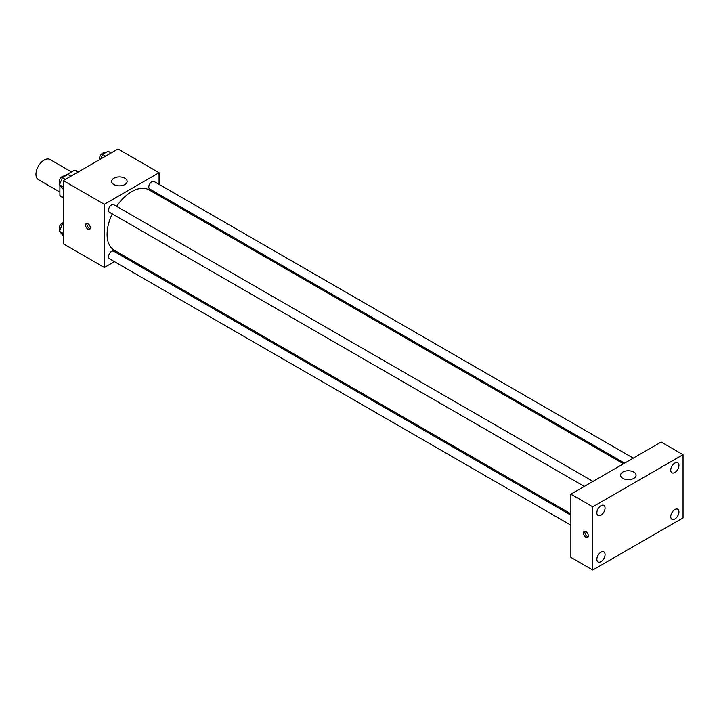 <?xml version="1.0" encoding="UTF-8"?>
<svg xmlns="http://www.w3.org/2000/svg" width="719" height="719" viewBox="0 0 719 719"><rect width="100%" height="100%" fill="white"/><g stroke="black" fill="none" stroke-linecap="round" stroke-linejoin="round"><path stroke-width="1.08" d="M71.496 171.922L49.962 159.483A11.612 6.705 120 0 0 41.019 162.602A11.612 6.705 120 0 0 35.95 174.277A11.612 6.705 120 0 0 38.359 179.597L59.893 192.027M64.207 176.137L74.542 170.169A14.982 8.646 120 0 1 76.277 170.78L78.29 171.949M63.308 197.518L59.893 195.541A14.982 8.646 120 0 0 61.295 196.736L63.308 197.896M59.893 195.541L59.893 185.313M77.967 172.138L74.542 170.169M114.456 261.653L104.354 267.486L63.308 243.786L63.308 180.595L118.033 149.004L159.079 172.704L159.079 184.361M124.252 255.991L123.147 256.629M112.263 213.885A34.827 20.105 120 0 0 107.086 234.304A34.827 20.105 120 0 0 114.303 250.248L570.868 513.842M623.481 463.791L149.13 189.933A34.827 20.105 120 0 0 116.613 206.353M159.079 194.4L159.079 195.676M104.354 267.486L104.354 204.295L159.079 172.704M633.277 458.138L154.028 181.449A4.35 2.508 120 0 0 150.675 182.608A4.35 2.508 120 0 0 148.779 186.985A4.35 2.508 120 0 0 149.678 188.98L624.577 463.162M570.868 515.119L113.755 251.201A4.35 2.508 120 0 0 110.402 252.369A4.35 2.508 120 0 0 108.506 256.746A4.35 2.508 120 0 0 109.405 258.741L570.868 525.167M584.304 486.412L109.405 212.231A4.35 2.508 -60 0 1 109.405 207.207A4.35 2.508 -60 0 1 113.755 204.699L593.004 481.388M104.354 204.295L63.308 180.595M113.935 184.549A7.738 4.467 180 0 1 111.661 181.386A7.738 4.467 180 0 1 119.399 176.919A7.738 4.467 180 0 1 127.137 181.386A7.738 4.467 180 0 1 122.365 185.52A7.738 4.467 180 0 1 113.935 184.549M90.333 227.788A3.388 1.959 60 0 1 89.632 229.343A3.388 1.959 60 0 1 86.244 227.384A3.388 1.959 60 0 1 86.244 223.474A3.388 1.959 60 0 1 88.85 224.382A3.388 1.959 60 0 1 90.333 227.788M90.172 228.687A3.388 1.959 60 0 1 87.619 226.593A3.388 1.959 60 0 1 87.08 223.33M570.868 557.36L570.868 494.169L661.156 442.041L683.05 454.678L683.05 517.869L592.753 569.996L570.868 557.36M592.753 569.996L592.753 506.805L570.868 494.169M588.313 535.835A3.388 1.959 60 0 1 587.612 537.381A3.388 1.959 60 0 1 584.223 535.43A3.388 1.959 60 0 1 584.223 531.521A3.388 1.959 60 0 1 586.83 532.428A3.388 1.959 60 0 1 588.313 535.835M592.753 506.805L683.05 454.678M633.799 478.369A7.738 4.467 180 0 1 625.368 479.339A7.738 4.467 180 0 1 620.587 475.214A7.738 4.467 180 0 1 628.325 470.747A7.738 4.467 180 0 1 636.063 475.214A7.738 4.467 180 0 1 633.799 478.369M674.844 463.018A5.806 3.352 120 0 0 670.737 470.127A5.806 3.352 120 0 0 671.941 472.787A5.806 3.352 120 0 0 677.747 469.435A5.806 3.352 120 0 0 677.747 462.73A5.806 3.352 120 0 0 674.844 463.018M600.967 505.673A5.806 3.352 120 0 0 596.86 512.782A5.806 3.352 120 0 0 598.064 515.433A5.806 3.352 120 0 0 603.87 512.081A5.806 3.352 120 0 0 603.87 505.385A5.806 3.352 120 0 0 600.967 505.673M600.967 552.174A5.806 3.352 120 0 0 596.86 559.283A5.806 3.352 120 0 0 598.064 561.943A5.806 3.352 120 0 0 603.87 558.591A5.806 3.352 120 0 0 603.87 551.886A5.806 3.352 120 0 0 600.967 552.174M674.844 509.528A5.806 3.352 120 0 0 670.737 516.637A5.806 3.352 120 0 0 671.941 519.289A5.806 3.352 120 0 0 677.747 515.936A5.806 3.352 120 0 0 677.747 509.241A5.806 3.352 120 0 0 674.844 509.528M588.151 536.734A3.388 1.959 60 0 1 585.599 534.63A3.388 1.959 60 0 1 585.059 531.377M63.308 189.322L59.533 184.801L62.301 177.674L67.829 174.483L70.866 176.236M63.308 186.985L59.533 184.801M65.339 179.426L62.301 177.674M64.62 176.335L64.503 176.263A4.35 2.508 120 0 0 61.151 177.431A4.35 2.508 120 0 0 59.255 181.808A4.35 2.508 120 0 0 59.974 183.678M100.822 158.944L102.574 154.423L108.102 151.233L111.139 152.985M105.612 156.176L102.574 154.423M104.902 153.084L104.776 153.012A4.35 2.508 120 0 0 101.424 154.172A4.35 2.508 120 0 0 99.528 158.548A4.35 2.508 120 0 0 99.689 159.6M63.308 235.823L59.533 231.311L62.301 224.184L63.308 223.6M63.308 233.486L59.533 231.311M63.308 224.768L62.301 224.184M63.308 222.602A4.35 2.508 120 0 0 59.255 228.309A4.35 2.508 120 0 0 59.974 230.179"/></g></svg>
